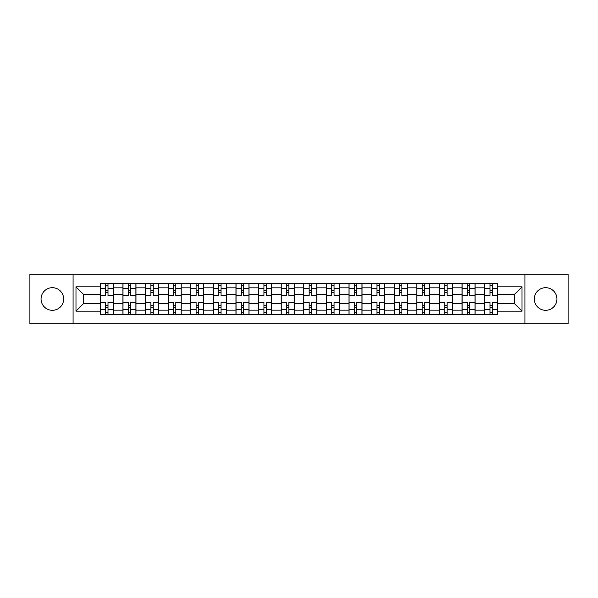 <?xml version="1.0" encoding="UTF-8"?>
<svg xmlns="http://www.w3.org/2000/svg" width="598" height="598" viewBox="0 0 598 598"><rect width="100%" height="100%" fill="white"/><g stroke="black" fill="none" stroke-linecap="round" stroke-linejoin="round"><path stroke-width="0.9" d="M545.638 287.698A11.302 11.302 0 0 0 534.335 299A11.302 11.302 0 0 0 545.638 310.302A11.302 11.302 0 0 0 556.94 299A11.302 11.302 0 0 0 545.638 287.698M52.362 287.698A11.302 11.302 0 0 0 41.06 299A11.302 11.302 0 0 0 52.362 310.302A11.302 11.302 0 0 0 63.665 299A11.302 11.302 0 0 0 52.362 287.698M524.917 323.854L568.1 323.854L568.1 274.146L29.9 274.146L29.9 323.854L524.917 323.854L524.917 274.146M122.934 314.578L122.934 287.84L113.366 287.84L113.366 314.578M113.366 287.84L113.366 283.422M122.934 287.84L122.934 283.422M135.978 283.422L135.978 314.578M145.538 314.578L145.538 283.422M158.582 283.422L158.582 314.578M168.143 314.578L168.143 283.422M181.187 283.422L181.187 314.578M190.755 314.578L190.755 283.422M203.791 283.422L203.791 314.578M213.359 314.578L213.359 283.422M226.403 283.422L226.403 314.578M235.963 314.578L235.963 283.422M249.007 283.422L249.007 314.578M258.568 314.578L258.568 283.422M271.612 283.422L271.612 314.578M281.18 314.578L281.18 283.422M294.216 283.422L294.216 314.578M303.784 314.578L303.784 283.422M316.82 283.422L316.82 314.578M326.388 314.578L326.388 283.422M339.432 283.422L339.432 314.578M348.993 314.578L348.993 283.422M362.037 283.422L362.037 314.578M371.597 314.578L371.597 283.422M384.641 283.422L384.641 314.578M394.209 314.578L394.209 283.422M407.245 283.422L407.245 314.578M416.813 314.578L416.813 283.422M429.857 283.422L429.857 314.578M439.418 314.578L439.418 283.422M452.462 283.422L452.462 314.578M462.022 314.578L462.022 283.422M475.066 283.422L475.066 314.578M484.634 314.578L484.634 283.422M484.634 303.492L475.066 303.492M462.022 303.492L452.462 303.492M439.418 303.492L429.857 303.492M416.813 303.492L407.245 303.492M394.209 303.492L384.641 303.492M371.597 303.492L362.037 303.492M348.993 303.492L339.432 303.492M326.388 303.492L316.82 303.492M303.784 303.492L294.216 303.492M281.18 303.492L271.612 303.492M258.568 303.492L249.007 303.492M235.963 303.492L226.403 303.492M213.359 303.492L203.791 303.492M190.755 303.492L181.187 303.492M168.143 303.492L158.582 303.492M145.538 303.492L135.978 303.492M122.934 303.492L113.366 303.492M484.634 294.508L475.066 294.508M462.022 294.508L452.462 294.508M439.418 294.508L429.857 294.508M416.813 294.508L407.245 294.508M394.209 294.508L384.641 294.508M371.597 294.508L362.037 294.508M348.993 294.508L339.432 294.508M326.388 294.508L316.82 294.508M303.784 294.508L294.216 294.508M281.18 294.508L271.612 294.508M258.568 294.508L249.007 294.508M235.963 294.508L226.403 294.508M213.359 294.508L203.791 294.508M190.755 294.508L181.187 294.508M168.143 294.508L158.582 294.508M145.538 294.508L135.978 294.508M122.934 294.508L113.366 294.508M83.66 303.492L100.329 303.492L100.329 294.508L83.66 294.508L83.66 303.492L75.983 311.169L75.983 286.831L100.329 286.831L100.329 294.508M497.671 294.508L497.671 303.492L514.34 303.492L514.34 294.508L497.671 294.508L497.671 283.422L100.329 283.422L100.329 286.831M497.671 286.831L522.017 286.831L522.017 311.169L497.671 311.169L497.671 303.492M100.329 303.492L100.329 314.578L497.671 314.578L497.671 311.169M100.329 311.169L75.983 311.169M73.083 323.854L73.083 274.146M108.006 312.403L105.689 312.403M105.689 285.597L108.006 285.597M130.611 312.403L128.293 312.403M128.293 285.597L130.611 285.597M153.223 312.403L150.898 312.403M150.898 285.597L153.223 285.597M175.827 312.403L173.51 312.403M173.51 285.597L175.827 285.597M198.431 312.403L196.114 312.403M196.114 285.597L198.431 285.597M221.036 312.403L218.719 312.403M218.719 285.597L221.036 285.597M243.648 312.403L241.323 312.403M241.323 285.597L243.648 285.597M266.252 312.403L263.935 312.403M263.935 285.597L266.252 285.597M288.856 312.403L286.539 312.403M286.539 285.597L288.856 285.597M311.461 312.403L309.144 312.403M309.144 285.597L311.461 285.597M334.065 312.403L331.748 312.403M331.748 285.597L334.065 285.597M356.677 312.403L354.352 312.403M354.352 285.597L356.677 285.597M379.281 312.403L376.964 312.403M376.964 285.597L379.281 285.597M401.886 312.403L399.569 312.403M399.569 285.597L401.886 285.597M424.49 312.403L422.173 312.403M422.173 285.597L424.49 285.597M447.102 312.403L444.777 312.403M444.777 285.597L447.102 285.597M469.707 312.403L467.389 312.403M467.389 285.597L469.707 285.597M492.311 312.403L489.994 312.403M489.994 285.597L492.311 285.597M75.983 286.831L83.66 294.508M514.34 303.492L522.017 311.169M514.34 294.508L522.017 286.831M113.299 314.578L113.299 295.591L108.006 295.591L108.006 283.422M105.689 283.422L105.689 295.591L100.397 295.591L100.397 283.422M113.299 295.591L113.299 283.422M100.397 314.578L100.397 302.409L105.689 302.409L105.689 314.578M108.006 314.578L108.006 302.409L113.299 302.409M105.689 292.407L108.006 292.407M100.397 302.409L100.397 295.591M108.006 305.593L105.689 305.593M108.006 312.694L105.689 312.694M105.689 307.477L108.006 307.477M108.006 290.523L105.689 290.523M105.689 285.306L108.006 285.306M135.903 314.578L135.903 295.591L130.611 295.591L130.611 283.422M128.293 283.422L128.293 295.591L123.009 295.591L123.009 283.422M135.903 295.591L135.903 283.422M123.009 314.578L123.009 302.409L128.293 302.409L128.293 314.578M130.611 314.578L130.611 302.409L135.903 302.409M128.293 292.407L130.611 292.407M123.009 302.409L123.009 295.591M130.611 305.593L128.293 305.593M130.611 312.694L128.293 312.694M128.293 307.477L130.611 307.477M130.611 290.523L128.293 290.523M128.293 285.306L130.611 285.306M158.507 314.578L158.507 295.591L153.223 295.591L153.223 283.422M150.898 283.422L150.898 295.591L145.613 295.591L145.613 283.422M158.507 295.591L158.507 283.422M145.613 314.578L145.613 302.409L150.898 302.409L150.898 314.578M153.223 314.578L153.223 302.409L158.507 302.409M150.898 292.407L153.223 292.407M145.613 302.409L145.613 295.591M153.223 305.593L150.898 305.593M153.223 312.694L150.898 312.694M150.898 307.477L153.223 307.477M153.223 290.523L150.898 290.523M150.898 285.306L153.223 285.306M181.112 314.578L181.112 295.591L175.827 295.591L175.827 283.422M173.51 283.422L173.51 295.591L168.217 295.591L168.217 283.422M181.112 295.591L181.112 283.422M168.217 314.578L168.217 302.409L173.51 302.409L173.51 314.578M175.827 314.578L175.827 302.409L181.112 302.409M173.51 292.407L175.827 292.407M168.217 302.409L168.217 295.591M175.827 305.593L173.51 305.593M175.827 312.694L173.51 312.694M173.51 307.477L175.827 307.477M175.827 290.523L173.51 290.523M173.51 285.306L175.827 285.306M203.724 314.578L203.724 295.591L198.431 295.591L198.431 283.422M196.114 283.422L196.114 295.591L190.822 295.591L190.822 283.422M203.724 295.591L203.724 283.422M190.822 314.578L190.822 302.409L196.114 302.409L196.114 314.578M198.431 314.578L198.431 302.409L203.724 302.409M196.114 292.407L198.431 292.407M190.822 302.409L190.822 295.591M198.431 305.593L196.114 305.593M198.431 312.694L196.114 312.694M196.114 307.477L198.431 307.477M198.431 290.523L196.114 290.523M196.114 285.306L198.431 285.306M226.328 314.578L226.328 295.591L221.036 295.591L221.036 283.422M218.719 283.422L218.719 295.591L213.434 295.591L213.434 283.422M226.328 295.591L226.328 283.422M213.434 314.578L213.434 302.409L218.719 302.409L218.719 314.578M221.036 314.578L221.036 302.409L226.328 302.409M218.719 292.407L221.036 292.407M213.434 302.409L213.434 295.591M221.036 305.593L218.719 305.593M221.036 312.694L218.719 312.694M218.719 307.477L221.036 307.477M221.036 290.523L218.719 290.523M218.719 285.306L221.036 285.306M248.932 314.578L248.932 295.591L243.648 295.591L243.648 283.422M241.323 283.422L241.323 295.591L236.038 295.591L236.038 283.422M248.932 295.591L248.932 283.422M236.038 314.578L236.038 302.409L241.323 302.409L241.323 314.578M243.648 314.578L243.648 302.409L248.932 302.409M241.323 292.407L243.648 292.407M236.038 302.409L236.038 295.591M243.648 305.593L241.323 305.593M243.648 312.694L241.323 312.694M241.323 307.477L243.648 307.477M243.648 290.523L241.323 290.523M241.323 285.306L243.648 285.306M271.537 314.578L271.537 295.591L266.252 295.591L266.252 283.422M263.935 283.422L263.935 295.591L258.642 295.591L258.642 283.422M271.537 295.591L271.537 283.422M258.642 314.578L258.642 302.409L263.935 302.409L263.935 314.578M266.252 314.578L266.252 302.409L271.537 302.409M263.935 292.407L266.252 292.407M258.642 302.409L258.642 295.591M266.252 305.593L263.935 305.593M266.252 312.694L263.935 312.694M263.935 307.477L266.252 307.477M266.252 290.523L263.935 290.523M263.935 285.306L266.252 285.306M294.149 314.578L294.149 295.591L288.856 295.591L288.856 283.422M286.539 283.422L286.539 295.591L281.247 295.591L281.247 283.422M294.149 295.591L294.149 283.422M281.247 314.578L281.247 302.409L286.539 302.409L286.539 314.578M288.856 314.578L288.856 302.409L294.149 302.409M286.539 292.407L288.856 292.407M281.247 302.409L281.247 295.591M288.856 305.593L286.539 305.593M288.856 312.694L286.539 312.694M286.539 307.477L288.856 307.477M288.856 290.523L286.539 290.523M286.539 285.306L288.856 285.306M316.753 314.578L316.753 295.591L311.461 295.591L311.461 283.422M309.144 283.422L309.144 295.591L303.851 295.591L303.851 283.422M316.753 295.591L316.753 283.422M303.851 314.578L303.851 302.409L309.144 302.409L309.144 314.578M311.461 314.578L311.461 302.409L316.753 302.409M309.144 292.407L311.461 292.407M303.851 302.409L303.851 295.591M311.461 305.593L309.144 305.593M311.461 312.694L309.144 312.694M309.144 307.477L311.461 307.477M311.461 290.523L309.144 290.523M309.144 285.306L311.461 285.306M339.358 314.578L339.358 295.591L334.065 295.591L334.065 283.422M331.748 283.422L331.748 295.591L326.463 295.591L326.463 283.422M339.358 295.591L339.358 283.422M326.463 314.578L326.463 302.409L331.748 302.409L331.748 314.578M334.065 314.578L334.065 302.409L339.358 302.409M331.748 292.407L334.065 292.407M326.463 302.409L326.463 295.591M334.065 305.593L331.748 305.593M334.065 312.694L331.748 312.694M331.748 307.477L334.065 307.477M334.065 290.523L331.748 290.523M331.748 285.306L334.065 285.306M361.962 314.578L361.962 295.591L356.677 295.591L356.677 283.422M354.352 283.422L354.352 295.591L349.068 295.591L349.068 283.422M361.962 295.591L361.962 283.422M349.068 314.578L349.068 302.409L354.352 302.409L354.352 314.578M356.677 314.578L356.677 302.409L361.962 302.409M354.352 292.407L356.677 292.407M349.068 302.409L349.068 295.591M356.677 305.593L354.352 305.593M356.677 312.694L354.352 312.694M354.352 307.477L356.677 307.477M356.677 290.523L354.352 290.523M354.352 285.306L356.677 285.306M384.566 314.578L384.566 295.591L379.281 295.591L379.281 283.422M376.964 283.422L376.964 295.591L371.672 295.591L371.672 283.422M384.566 295.591L384.566 283.422M371.672 314.578L371.672 302.409L376.964 302.409L376.964 314.578M379.281 314.578L379.281 302.409L384.566 302.409M376.964 292.407L379.281 292.407M371.672 302.409L371.672 295.591M379.281 305.593L376.964 305.593M379.281 312.694L376.964 312.694M376.964 307.477L379.281 307.477M379.281 290.523L376.964 290.523M376.964 285.306L379.281 285.306M407.178 314.578L407.178 295.591L401.886 295.591L401.886 283.422M399.569 283.422L399.569 295.591L394.276 295.591L394.276 283.422M407.178 295.591L407.178 283.422M394.276 314.578L394.276 302.409L399.569 302.409L399.569 314.578M401.886 314.578L401.886 302.409L407.178 302.409M399.569 292.407L401.886 292.407M394.276 302.409L394.276 295.591M401.886 305.593L399.569 305.593M401.886 312.694L399.569 312.694M399.569 307.477L401.886 307.477M401.886 290.523L399.569 290.523M399.569 285.306L401.886 285.306M429.783 314.578L429.783 295.591L424.49 295.591L424.49 283.422M422.173 283.422L422.173 295.591L416.888 295.591L416.888 283.422M429.783 295.591L429.783 283.422M416.888 314.578L416.888 302.409L422.173 302.409L422.173 314.578M424.49 314.578L424.49 302.409L429.783 302.409M422.173 292.407L424.49 292.407M416.888 302.409L416.888 295.591M424.49 305.593L422.173 305.593M424.49 312.694L422.173 312.694M422.173 307.477L424.49 307.477M424.49 290.523L422.173 290.523M422.173 285.306L424.49 285.306M452.387 314.578L452.387 295.591L447.102 295.591L447.102 283.422M444.777 283.422L444.777 295.591L439.493 295.591L439.493 283.422M452.387 295.591L452.387 283.422M439.493 314.578L439.493 302.409L444.777 302.409L444.777 314.578M447.102 314.578L447.102 302.409L452.387 302.409M444.777 292.407L447.102 292.407M439.493 302.409L439.493 295.591M447.102 305.593L444.777 305.593M447.102 312.694L444.777 312.694M444.777 307.477L447.102 307.477M447.102 290.523L444.777 290.523M444.777 285.306L447.102 285.306M474.991 314.578L474.991 295.591L469.707 295.591L469.707 283.422M467.389 283.422L467.389 295.591L462.097 295.591L462.097 283.422M474.991 295.591L474.991 283.422M462.097 314.578L462.097 302.409L467.389 302.409L467.389 314.578M469.707 314.578L469.707 302.409L474.991 302.409M467.389 292.407L469.707 292.407M462.097 302.409L462.097 295.591M469.707 305.593L467.389 305.593M469.707 312.694L467.389 312.694M467.389 307.477L469.707 307.477M469.707 290.523L467.389 290.523M467.389 285.306L469.707 285.306M497.603 314.578L497.603 295.591L492.311 295.591L492.311 283.422M489.994 283.422L489.994 295.591L484.701 295.591L484.701 283.422M497.603 295.591L497.603 283.422M484.701 314.578L484.701 302.409L489.994 302.409L489.994 314.578M492.311 314.578L492.311 302.409L497.603 302.409M489.994 292.407L492.311 292.407M484.701 302.409L484.701 295.591M492.311 305.593L489.994 305.593M492.311 312.694L489.994 312.694M489.994 307.477L492.311 307.477M492.311 290.523L489.994 290.523M489.994 285.306L492.311 285.306M462.022 287.84L452.462 287.84M439.418 287.84L429.857 287.84M416.813 287.84L407.245 287.84M394.209 287.84L384.641 287.84M371.597 287.84L362.037 287.84M348.993 287.84L339.432 287.84M326.388 287.84L316.82 287.84M303.784 287.84L294.216 287.84M281.18 287.84L271.612 287.84M258.568 287.84L249.007 287.84M235.963 287.84L226.403 287.84M213.359 287.84L203.791 287.84M190.755 287.84L181.187 287.84M168.143 287.84L158.582 287.84M145.538 287.84L135.978 287.84M484.634 287.84L475.066 287.84M462.022 310.16L452.462 310.16M439.418 310.16L429.857 310.16M416.813 310.16L407.245 310.16M394.209 310.16L384.641 310.16M371.597 310.16L362.037 310.16M348.993 310.16L339.432 310.16M326.388 310.16L316.82 310.16M303.784 310.16L294.216 310.16M281.18 310.16L271.612 310.16M258.568 310.16L249.007 310.16M235.963 310.16L226.403 310.16M213.359 310.16L203.791 310.16M190.755 310.16L181.187 310.16M168.143 310.16L158.582 310.16M145.538 310.16L135.978 310.16M122.934 310.16L113.366 310.16M484.634 310.16L475.066 310.16M113.299 288.423L108.006 288.423M105.689 288.423L100.397 288.423M105.689 288.617L100.397 288.617M105.689 309.383L100.397 309.383M105.689 309.577L100.397 309.577M113.299 309.577L108.006 309.577M113.299 288.617L108.006 288.617M113.299 309.383L108.006 309.383M135.903 288.423L130.611 288.423M128.293 288.423L123.009 288.423M128.293 288.617L123.009 288.617M128.293 309.383L123.009 309.383M128.293 309.577L123.009 309.577M135.903 309.577L130.611 309.577M135.903 288.617L130.611 288.617M135.903 309.383L130.611 309.383M158.507 288.423L153.223 288.423M150.898 288.423L145.613 288.423M150.898 288.617L145.613 288.617M150.898 309.383L145.613 309.383M150.898 309.577L145.613 309.577M158.507 309.577L153.223 309.577M158.507 288.617L153.223 288.617M158.507 309.383L153.223 309.383M181.112 288.423L175.827 288.423M173.51 288.423L168.217 288.423M173.51 288.617L168.217 288.617M173.51 309.383L168.217 309.383M173.51 309.577L168.217 309.577M181.112 309.577L175.827 309.577M181.112 288.617L175.827 288.617M181.112 309.383L175.827 309.383M203.724 288.423L198.431 288.423M196.114 288.423L190.822 288.423M196.114 288.617L190.822 288.617M196.114 309.383L190.822 309.383M196.114 309.577L190.822 309.577M203.724 309.577L198.431 309.577M203.724 288.617L198.431 288.617M203.724 309.383L198.431 309.383M226.328 288.423L221.036 288.423M218.719 288.423L213.434 288.423M218.719 288.617L213.434 288.617M218.719 309.383L213.434 309.383M218.719 309.577L213.434 309.577M226.328 309.577L221.036 309.577M226.328 288.617L221.036 288.617M226.328 309.383L221.036 309.383M248.932 288.423L243.648 288.423M241.323 288.423L236.038 288.423M241.323 288.617L236.038 288.617M241.323 309.383L236.038 309.383M241.323 309.577L236.038 309.577M248.932 309.577L243.648 309.577M248.932 288.617L243.648 288.617M248.932 309.383L243.648 309.383M271.537 288.423L266.252 288.423M263.935 288.423L258.642 288.423M263.935 288.617L258.642 288.617M263.935 309.383L258.642 309.383M263.935 309.577L258.642 309.577M271.537 309.577L266.252 309.577M271.537 288.617L266.252 288.617M271.537 309.383L266.252 309.383M294.149 288.423L288.856 288.423M286.539 288.423L281.247 288.423M286.539 288.617L281.247 288.617M286.539 309.383L281.247 309.383M286.539 309.577L281.247 309.577M294.149 309.577L288.856 309.577M294.149 288.617L288.856 288.617M294.149 309.383L288.856 309.383M316.753 288.423L311.461 288.423M309.144 288.423L303.851 288.423M309.144 288.617L303.851 288.617M309.144 309.383L303.851 309.383M309.144 309.577L303.851 309.577M316.753 309.577L311.461 309.577M316.753 288.617L311.461 288.617M316.753 309.383L311.461 309.383M339.358 288.423L334.065 288.423M331.748 288.423L326.463 288.423M331.748 288.617L326.463 288.617M331.748 309.383L326.463 309.383M331.748 309.577L326.463 309.577M339.358 309.577L334.065 309.577M339.358 288.617L334.065 288.617M339.358 309.383L334.065 309.383M361.962 288.423L356.677 288.423M354.352 288.423L349.068 288.423M354.352 288.617L349.068 288.617M354.352 309.383L349.068 309.383M354.352 309.577L349.068 309.577M361.962 309.577L356.677 309.577M361.962 288.617L356.677 288.617M361.962 309.383L356.677 309.383M384.566 288.423L379.281 288.423M376.964 288.423L371.672 288.423M376.964 288.617L371.672 288.617M376.964 309.383L371.672 309.383M376.964 309.577L371.672 309.577M384.566 309.577L379.281 309.577M384.566 288.617L379.281 288.617M384.566 309.383L379.281 309.383M407.178 288.423L401.886 288.423M399.569 288.423L394.276 288.423M399.569 288.617L394.276 288.617M399.569 309.383L394.276 309.383M399.569 309.577L394.276 309.577M407.178 309.577L401.886 309.577M407.178 288.617L401.886 288.617M407.178 309.383L401.886 309.383M429.783 288.423L424.49 288.423M422.173 288.423L416.888 288.423M422.173 288.617L416.888 288.617M422.173 309.383L416.888 309.383M422.173 309.577L416.888 309.577M429.783 309.577L424.49 309.577M429.783 288.617L424.49 288.617M429.783 309.383L424.49 309.383M452.387 288.423L447.102 288.423M444.777 288.423L439.493 288.423M444.777 288.617L439.493 288.617M444.777 309.383L439.493 309.383M444.777 309.577L439.493 309.577M452.387 309.577L447.102 309.577M452.387 288.617L447.102 288.617M452.387 309.383L447.102 309.383M474.991 288.423L469.707 288.423M467.389 288.423L462.097 288.423M467.389 288.617L462.097 288.617M467.389 309.383L462.097 309.383M467.389 309.577L462.097 309.577M474.991 309.577L469.707 309.577M474.991 288.617L469.707 288.617M474.991 309.383L469.707 309.383M497.603 288.423L492.311 288.423M489.994 288.423L484.701 288.423M489.994 288.617L484.701 288.617M489.994 309.383L484.701 309.383M489.994 309.577L484.701 309.577M497.603 309.577L492.311 309.577M497.603 288.617L492.311 288.617M497.603 309.383L492.311 309.383"/></g></svg>
